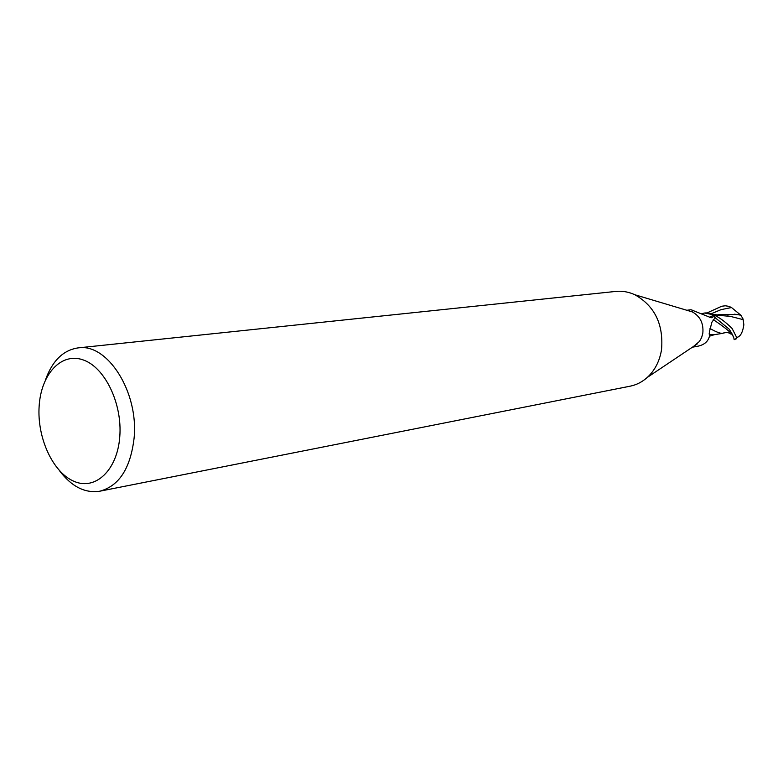 <?xml version="1.0" encoding="UTF-8"?>
<svg xmlns="http://www.w3.org/2000/svg" width="783" height="783" viewBox="0 0 783 783"><rect width="100%" height="100%" fill="white"/><g stroke="black" fill="none" stroke-linecap="round" stroke-linejoin="round"><path stroke-width="1.17" d="M688.091 310.645L692.348 311.918C700.198 316.322 703.702 323.399 702.831 333.157L701.627 337.551L699.483 341.427L693.503 346.448M692.426 347.182L696.909 346.409C704.171 345.097 708.39 341.515 709.564 335.643L709.329 332.129L711.894 322.244L715.163 317.644L713.607 315.246L712.589 317.575L711.081 317.741L691.007 309.725L686.848 310.274M45.62 379.549C52.441 360.679 63.276 350.118 78.134 347.887L615.81 291.423C622.289 290.767 628.641 291.873 634.866 294.751C654.735 306.026 663.622 324.309 661.547 349.609C659.687 361.041 654.96 370.29 647.365 377.367C642.256 381.957 636.52 384.893 630.139 386.185L99.803 491.205C84.956 493.456 71.478 486.586 59.381 470.573M78.134 347.887C107.418 342.925 138.816 392.107 134.099 438.108C130.516 468.322 119.085 486.028 99.803 491.205M119.76 436.924C117.274 470.329 95.409 490.687 74.16 481.398C52.852 472.589 36.909 437.717 39.15 406.044C41.088 374.264 61.143 352.174 82.959 359.847C104.795 367.021 122.559 403.636 119.76 436.924M701.284 313.954C705.405 312.26 709.447 312.652 713.421 315.109L709.75 317.418M709.202 333.382L709.564 335.643M714.409 318.28L715.212 317.732L729.022 329.017C732.359 333.95 734.062 337.502 734.131 339.675L736.353 338.785L736.754 337.649L732.134 328.527C725.215 321.617 718.911 317.027 713.225 314.766L704.612 313.014M707.147 312.887L721.711 306.251L725.283 305.781L728.865 306.339L731.508 307.533L740.865 315.216L743.077 319.033L743.85 324.788C742.891 331.287 741.1 335.261 738.486 336.71L736.549 337.982M724.03 332.834L722.484 333.372C720.145 333.489 715.985 331.875 709.995 328.527M722.484 333.372L713.89 334.762L709.378 334.576M738.457 336.719L736.754 337.649M742.91 319.572L730.343 316.371L716.954 315.177M730.343 316.371L727.466 315.882M740.865 315.216L737.42 314.58L720.145 314.492L715.965 315.109M713.225 314.766L715.212 317.732M736.47 338.422L734.131 339.675M733.26 336.886C732.859 333.979 726.203 328.224 713.274 319.64M731.508 307.533L721.094 309.628L711.189 313.758M697.193 343.982L647.365 377.367M692.857 310.871L692.231 310.127M709.192 333.871L709.476 335.486M692.348 311.918L634.866 294.751M730.862 334.028C728.895 332.462 726.34 332.178 723.189 333.186M738.154 336.964L736.578 337.874M719.587 315.118L712.687 314.453M714.429 334.674L709.467 336.201M718.921 315.255L719.508 315.118M734.376 314.208L737.42 314.58"/></g></svg>
